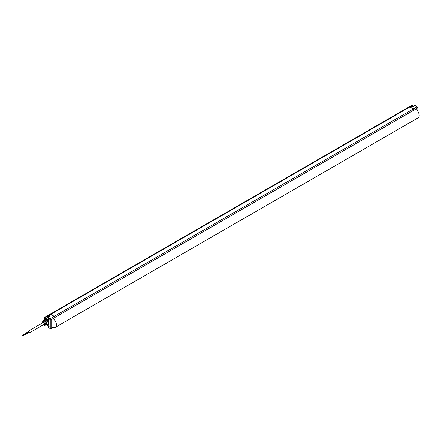 <?xml version="1.0" encoding="UTF-8"?>
<svg xmlns="http://www.w3.org/2000/svg" width="441" height="441" viewBox="0 0 441 441"><rect width="100%" height="100%" fill="white"/><g stroke="black" fill="none" stroke-linecap="round" stroke-linejoin="round"><path stroke-width="0.66" d="M414.022 110.09L414.071 110.118A1.009 0.584 -120 0 0 413.36 108.977A1.009 0.584 60 0 1 414.055 110.018L54.965 317.355M415.047 105.586L417.169 106.816L413.36 108.977L409.871 106.959A1.345 0.777 -120 0 0 409.198 106.887L409.198 106.893A1.345 0.777 60 0 1 409.871 106.959L413.36 108.977L54.271 316.296L50.776 314.279A1.345 0.777 -120 0 0 50.103 314.213L48.598 315.078A1.345 0.777 -120 0 0 48.593 315.083L48.593 315.083A1.345 0.777 60 0 1 48.598 315.078L409.198 106.893A1.345 0.777 -120 0 0 409.198 106.893L50.103 314.213A1.345 0.777 60 0 1 50.776 314.279L54.271 316.296A1.009 0.584 60 0 1 54.976 317.437L53.058 318.562A0.987 0.568 60 0 1 53.063 318.623L53.063 327.228A0.987 0.568 60 0 1 53.058 327.283L53.196 327.239M54.949 317.399L54.965 317.338A1.009 0.584 -120 0 0 54.271 316.296L50.461 318.529L48.08 317.217L47.975 318.468L48.08 317.217L50.153 315.954M45.831 325.155L46.669 324.802A3.285 1.896 -120 0 0 47.882 324.785L48.361 324.521A3.296 1.902 -120 0 0 48.984 322.25A3.296 1.902 -120 0 0 47.303 319.372L46.382 318.788A3.296 1.902 -120 0 0 45.065 318.81L44.596 319.091A3.285 1.896 -120 0 0 43.968 320.149M48.08 318.623A0.783 0.452 60 0 1 48.648 318.308A0.783 0.452 60 0 1 49.194 319.251A0.783 0.452 60 0 1 49.194 319.262A0.783 0.452 60 0 1 48.637 319.587A0.783 0.452 60 0 1 48.08 318.623M48.08 326.235A0.783 0.452 60 0 1 48.648 325.921A0.783 0.452 60 0 1 49.194 326.864A0.783 0.452 60 0 1 49.194 326.88A0.783 0.452 60 0 1 48.637 327.2A0.783 0.452 60 0 1 48.08 326.235M47.882 324.785A3.285 1.896 -120 0 0 48.411 322.156A3.285 1.896 -120 0 0 46.261 319.245A3.285 1.896 -120 0 0 44.596 319.091M46.707 324.763A3.059 1.764 -120 0 0 48.24 322.9A3.059 1.764 -120 0 0 46.101 319.521A3.059 1.764 -120 0 0 44.023 320.116M45.781 325.1L45.688 325.105A2.679 1.543 -120 0 0 46.322 324.984L47.435 324.356A2.69 1.555 -120 0 0 47.86 322.2A2.69 1.555 -120 0 0 46.101 319.819A2.69 1.555 -120 0 0 44.745 319.692L43.642 320.342A2.679 1.543 -120 0 0 43.235 320.827M46.322 324.984A2.679 1.543 -120 0 0 46.74 322.84A2.679 1.543 -120 0 0 44.988 320.475A2.679 1.543 -120 0 0 43.642 320.342M45.853 324.956A2.453 1.417 -120 0 0 46.553 323.964M46.553 323.529A2.453 1.417 -120 0 0 45.853 321.726M45.533 321.324A2.453 1.417 -120 0 0 44.833 320.75A2.453 1.417 -120 0 0 44.133 320.513M46.382 323.088A2.299 1.329 -120 0 0 46.024 322.167M45.186 321.125A2.299 1.329 -120 0 0 44.833 320.872A2.299 1.329 -120 0 0 44.475 320.712M46.024 324.714A2.299 1.329 -120 0 0 46.382 324.207M50.065 316.081L48.19 317.222M46.382 318.788A1.621 0.937 60 0 1 45.748 317.233L47.54 316.169M48.113 315.64L44.817 317.322L44.547 319.124L44.547 318.093A1.075 0.623 -120 0 1 44.767 317.603L45.792 316.754L46.062 317.239A1.395 0.805 -120 0 0 46.674 318.65A1.395 0.805 -120 0 0 47.755 319.014A1.395 0.805 -120 0 0 48.025 318.551M45.732 325.1L46.062 325.083M47.562 324.901A1.621 0.937 60 0 1 48.041 326.252L48.086 327.415L48.036 326.252L48.041 327.31L50.302 328.617A0.739 0.424 -120 0 0 50.825 328.319L50.825 319.708A0.739 0.424 -120 0 0 50.302 318.804L48.041 317.498L48.041 318.556A1.621 0.937 60 0 1 47.303 319.372M49.105 319.312A0.557 0.32 60 0 1 48.554 318.352M49.105 326.924A0.557 0.32 60 0 1 48.554 325.965M49.111 326.831A0.673 0.386 60 0 1 48.973 327.139A0.673 0.386 60 0 1 48.455 326.957A0.673 0.386 60 0 1 48.163 326.285A0.673 0.386 60 0 1 48.301 325.976A0.673 0.386 60 0 1 48.819 326.153A0.673 0.386 60 0 1 49.111 326.831M49.111 319.218A0.673 0.386 60 0 1 48.973 319.527A0.673 0.386 60 0 1 48.455 319.345A0.673 0.386 60 0 1 48.163 318.667A0.673 0.386 60 0 1 48.301 318.363A0.673 0.386 60 0 1 48.819 318.54A0.673 0.386 60 0 1 49.111 319.218M43.086 324.642L44.723 325.59A2.525 1.455 -120 0 0 44.872 325.574L46.614 323.876A2.525 1.455 -120 0 0 46.614 323.683L45.798 321.572A2.525 1.455 -120 0 0 45.649 321.39L44.012 320.447A2.525 1.455 -120 0 0 43.868 320.458L42.121 322.156A2.525 1.455 -120 0 0 42.121 322.354L42.275 323.044M44.012 320.447L43.086 320.982A2.525 1.455 -120 0 0 42.942 320.993M44.872 325.574L45.688 324.411A2.525 1.455 -120 0 0 45.688 324.218L44.872 322.106A2.525 1.455 -120 0 0 44.723 321.924L43.086 320.982M43.405 324.758A1.681 0.97 -120 0 0 43.56 324.857A1.681 0.97 -120 0 0 44.75 324.168A1.681 0.97 -120 0 0 43.56 322.112A1.681 0.97 -120 0 0 42.38 322.977M42.419 322.961A1.626 0.937 60 0 1 42.413 322.818A1.626 0.937 60 0 1 43.56 322.156A1.626 0.937 60 0 1 44.712 324.146A1.626 0.937 60 0 1 43.444 324.736M44.701 323.942A1.18 0.678 60 0 1 44.469 324.322A1.18 0.678 60 0 1 44.1 324.356M43.075 322.58A1.18 0.678 60 0 1 43.29 322.283A1.18 0.678 60 0 1 43.736 322.272M45.649 321.39L44.723 321.924M46.614 323.876L45.688 324.411M46.614 323.683L45.688 324.218M45.798 321.572L44.872 322.106M411.503 106.083A1.356 0.783 60 0 1 411.613 106.132L412.633 106.739L414.733 105.586M414.071 110.118L415.957 109.048A0.987 0.568 -120 0 1 415.962 109.103L415.962 109.357M412.517 105.03L412.853 105.223L412.517 105.03L410.874 105.956L412.517 105.03L412.787 105.349M413.123 106.391L412.853 105.223L412.109 105.697M49.772 316.186A1.356 0.783 -120 0 0 48.433 315.442L47.837 315.784A1.356 0.783 -120 0 0 47.556 316.406M48.609 316.897L48.356 316.401L47.882 316.473L48.097 317.206M47.882 317.079L48.334 317.062M53.063 327.178A5.226 3.015 -120 0 0 55.373 327.277L418.118 117.852A5.226 3.015 -120 0 0 418.95 113.778A5.226 3.015 -120 0 0 415.687 109.17M55.373 327.277A5.226 3.015 -120 0 0 56.233 323.281A5.226 3.015 -120 0 0 53.063 318.672M28.45 332.779A1.025 0.59 -120 0 0 28.654 332.927A1.025 0.59 -120 0 0 29.167 332.977A1.025 0.59 -120 0 0 29.321 332.156A1.025 0.59 -120 0 0 28.654 331.252A1.025 0.59 -120 0 0 28.141 331.202A1.025 0.59 -120 0 0 27.959 331.93M28.252 331.858L28.643 332.007M28.659 332.095L28.858 332.442M48.041 317.498L50.379 315.899L49.188 315.21L50.776 314.279L411.459 106.061A1.329 0.766 60 0 0 410.797 105.989L412.633 106.661L414.998 105.487L417.169 106.816A0.965 0.557 60 0 1 417.848 107.995L417.848 111.386M54.965 317.338L414.055 110.018M46.763 324.835L45.748 325.1M48.041 318.556L47.755 319.014M45.748 317.233L47.496 316.44M50.004 316.048L49.315 315.646M44.767 317.603L44.817 317.322A1.301 0.75 -120 0 0 44.811 317.322A1.301 0.75 -120 0 0 44.547 317.917L44.48 319.174M47.518 324.907L48.03 326.075M53.455 327.343L50.941 328.76L48.086 327.415L50.461 328.71A0.965 0.557 -120 0 0 50.941 328.76A0.965 0.557 -120 0 0 51.139 328.319L51.139 319.708A0.965 0.557 -120 0 0 50.461 318.529L50.302 318.804M50.825 328.319L53.063 327.228M50.825 319.708L53.063 318.623M49.034 315.464L49.188 315.21A1.329 0.766 -120 0 0 48.527 315.144L48.052 315.42M48.477 315.42L410.792 105.994A1.329 0.766 60 0 1 410.797 105.989L409.198 106.887M48.593 315.083L44.811 317.322L48.598 315.078M417.914 111.485L417.914 107.902L417.324 106.909A0.739 0.424 60 0 1 417.848 107.813L415.962 109.103M412.793 105.52A1.599 0.921 -120 0 0 413.09 106.413M413.046 106.435A1.373 0.794 60 0 1 412.787 105.526L412.352 105.79M49.183 316.544A1.356 0.783 -120 0 0 47.837 315.784L47.49 316.5L47.975 317.707M48.912 316.71A1.13 0.65 -120 0 0 48.047 316.026A1.13 0.65 -120 0 0 47.556 316.594A1.13 0.65 -120 0 0 47.975 317.641M411.31 105.939L411.613 105.763A1.356 0.783 60 0 1 412.941 106.496M412.374 105.884A1.13 0.65 60 0 1 412.985 106.468M54.971 317.382L414.038 110.079M411.613 105.763L413.024 106.446M44.679 324.019L29.167 332.977M43.653 322.244L28.141 331.202M28.72 331.963L26.499 333.247M26.581 333.396L22.458 335.777M26.697 333.589L22.574 335.97M26.289 333.357L22.166 335.739M26.173 333.159L22.05 335.54M29.001 332.459L26.78 333.738M28.307 331.726L26.091 333.01"/></g></svg>
